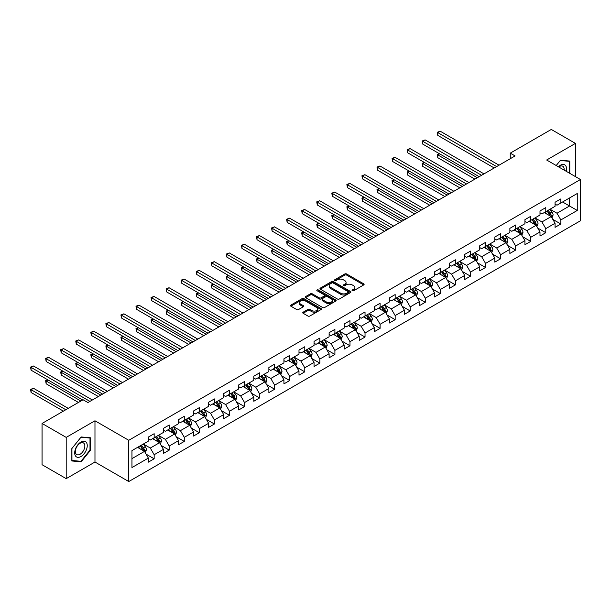<?xml version="1.0" encoding="UTF-8"?>
<svg xmlns="http://www.w3.org/2000/svg" width="611" height="611" viewBox="0 0 611 611"><rect width="100%" height="100%" fill="white"/><g stroke="black" fill="none" stroke-linecap="round" stroke-linejoin="round"><path stroke-width="0.92" d="M352.318 290.744A0.939 0.542 0 0 0 353.647 290.744L363.713 284.932A1.337 0.771 0 0 0 364.11 284.382A1.337 0.771 0 0 0 363.713 283.832L346.658 273.988A1.337 0.771 0 0 0 344.757 273.988L334.691 279.8A0.939 0.542 0 0 0 334.416 280.182A0.939 0.542 0 0 0 334.691 280.564A0.939 0.542 0 0 0 336.019 280.564L337.318 279.815A4.292 2.475 0 0 1 343.382 279.815L344.81 280.632A4.292 2.475 0 0 1 346.063 282.389A4.292 2.475 0 0 1 344.81 284.138L343.504 284.886A0.939 0.542 0 0 0 343.229 285.268A0.939 0.542 0 0 0 343.504 285.658A0.939 0.542 0 0 0 344.833 285.658L346.132 284.902A4.292 2.475 0 0 1 352.196 284.902L353.624 285.727A4.292 2.475 0 0 1 354.876 287.476A4.292 2.475 0 0 1 353.624 289.224L352.318 289.981A0.939 0.542 0 0 0 352.043 290.362A0.939 0.542 0 0 0 352.318 290.744L352.318 289.981M303.155 312.183A1.337 0.771 0 0 0 302.758 312.725A1.337 0.771 0 0 0 303.155 313.275L307.936 316.04A1.337 0.771 0 0 0 309.838 316.04L321.019 309.578A1.337 0.771 0 0 0 321.409 309.036A1.337 0.771 0 0 0 321.019 308.486L303.957 298.634A1.337 0.771 0 0 0 302.063 298.634L290.882 305.095A1.337 0.771 0 0 0 290.485 305.637A1.337 0.771 0 0 0 290.882 306.187L296.663 309.525A1.337 0.771 0 0 0 298.558 309.525L303.346 306.76A1.337 0.771 0 0 0 303.736 306.218A1.337 0.771 0 0 0 303.346 305.668L300.475 304.011A3.582 2.07 0 0 1 299.428 302.552A3.582 2.07 0 0 1 301.635 300.635A3.582 2.07 0 0 1 305.546 301.086L316.781 307.57A3.582 2.07 0 0 1 317.827 309.036A3.582 2.07 0 0 1 315.612 310.946A3.582 2.07 0 0 1 311.709 310.495L309.838 309.418A1.337 0.771 0 0 0 307.936 309.418L303.155 312.183L303.155 313.275L307.936 310.533L307.936 309.418M94.972 420.78L66.202 437.392L42.06 423.454L42.06 464.711L66.202 478.642L94.972 462.031L128.768 481.544L128.768 440.294L94.972 420.78L94.972 462.031M575.432 176.617L575.432 143.394L546.654 160.006L580.45 179.512L128.768 440.294M575.432 143.394L551.29 129.456L510.254 153.147L510.254 158.723M42.06 423.454L83.096 399.762L87.923 402.55L515.081 155.935L510.254 153.147M337.417 299.016A1.337 0.771 0 0 0 339.311 299.016L350.493 292.562A1.337 0.771 0 0 0 350.89 292.012A1.337 0.771 0 0 0 350.493 291.47L333.43 281.618A1.337 0.771 0 0 0 331.536 281.618L320.355 288.079A1.337 0.771 0 0 0 319.965 288.621A1.337 0.771 0 0 0 320.355 289.171L337.417 299.016M317.46 290.943A0.939 0.542 0 0 1 318.415 291.08L335.737 301.078L324.571 307.532A1.337 0.771 0 0 1 322.677 307.532L305.615 297.679L305.615 296.587A1.337 0.771 0 0 0 305.225 297.129A1.337 0.771 0 0 0 305.615 297.679M305.615 296.587L310.403 293.822A1.337 0.771 0 0 1 312.297 293.822L319.217 297.817A1.337 0.771 0 0 0 321.111 297.817L324.288 295.984A1.337 0.771 0 0 0 324.678 295.434A1.337 0.771 0 0 0 324.288 294.892L317.086 290.729A0.939 0.542 0 0 1 316.811 290.347A0.939 0.542 0 0 1 317.392 289.843A0.939 0.542 0 0 1 318.415 289.965L335.752 299.978A1.337 0.771 0 0 1 336.149 300.52A1.337 0.771 0 0 1 335.752 301.07L335.752 299.978M128.768 481.544L580.45 220.77L580.45 179.512M146.098 454.149L154.163 458.8L154.163 454.729L163.427 449.383L163.427 453.446L169.224 450.101L169.224 446.038L178.488 440.684L178.488 444.755L184.285 441.409L184.285 437.339L193.557 431.985L193.557 436.055L199.346 432.71L199.346 428.639L208.618 423.293L208.618 427.356L214.408 424.019L214.408 419.948L223.679 414.594L223.679 418.665L229.476 415.32L229.476 411.249L238.741 405.895L238.741 409.966L244.537 406.62L244.537 402.55L253.802 397.203L253.802 401.274L259.599 397.929L259.599 393.858L268.871 388.504L268.871 392.575L274.66 389.23L274.66 385.159L283.932 379.805L283.932 383.876L289.721 380.531L289.721 376.468L298.993 371.114L298.993 375.185L304.782 371.839L304.782 367.769L314.054 362.415L314.054 366.485L319.851 363.14L319.851 359.069L329.115 353.723L329.115 357.786L334.912 354.441L334.912 350.378L344.176 345.024L344.176 349.095L349.973 345.75L349.973 341.679L359.245 336.325L359.245 340.396L365.034 337.051L365.034 332.98L374.306 327.633L374.306 331.704L380.095 328.359L380.095 324.288L389.367 318.934L389.367 323.005L395.164 319.66L395.164 315.589L404.429 310.235L404.429 314.306L410.225 310.961L410.225 306.89L419.49 301.544L419.49 305.615L425.287 302.269L425.287 298.199L434.558 292.845L434.558 296.915L440.348 293.57L440.348 289.499L449.62 284.153L449.62 288.216L455.409 284.871L455.409 280.808L464.681 275.454L464.681 279.525L470.478 276.18L470.478 272.109L479.742 266.755L479.742 270.826L485.539 267.481L485.539 263.41L494.803 258.063L494.803 262.127L500.6 258.789L500.6 254.718L509.872 249.364L509.872 253.435L515.661 250.09L515.661 246.019L524.933 240.665L524.933 244.736L530.722 241.391L530.722 237.32L539.994 231.974L539.994 236.045L545.783 232.699L545.783 228.629L555.055 223.275L555.055 227.345L560.852 224L560.852 219.929L577.265 210.451L577.265 193.504L569.536 197.964L569.536 205.991L577.265 210.451M154.163 458.8L148.366 462.145L148.366 458.074L131.953 467.552L131.953 450.605L148.366 441.127L148.366 437.056L154.163 433.711L154.163 437.782L163.427 432.435L163.427 428.364L169.224 425.019L169.224 429.09L178.488 423.736L178.488 419.665L184.285 416.32L184.285 420.391L193.557 415.037L193.557 410.974L199.346 407.629L199.346 411.692L208.618 406.346L208.618 402.275L214.408 398.93L214.408 403L223.679 397.646L223.679 393.576L229.476 390.23L229.476 394.301L238.741 388.947L238.741 384.884L244.537 381.539L244.537 385.61L253.802 380.256L253.802 376.185L259.599 372.84L259.599 376.911L268.871 371.557L268.871 367.486L274.66 364.141L274.66 368.212L283.932 362.865L283.932 358.794L289.721 355.449L289.721 359.52L298.993 354.166L298.993 350.095L304.782 346.75L304.782 350.821L314.054 345.467L314.054 341.396L319.851 338.059L319.851 342.122L329.115 336.776L329.115 332.705L334.912 329.36L334.912 333.43L344.176 328.076L344.176 324.006L349.973 320.66L349.973 324.731L359.245 319.377L359.245 315.314L365.034 311.969L365.034 316.032L374.306 310.686L374.306 306.615L380.095 303.27L380.095 307.341L389.367 301.987L389.367 297.916L395.164 294.571L395.164 298.642L404.429 293.295L404.429 289.224L410.225 285.879L410.225 289.95L419.49 284.596L419.49 280.525L425.287 277.18L425.287 281.251L434.558 275.897L434.558 271.826L440.348 268.481L440.348 272.552L449.62 267.206L449.62 263.135L455.409 259.79L455.409 263.86L464.681 258.506L464.681 254.436L470.478 251.09L470.478 255.161L479.742 249.807L479.742 245.744L485.539 242.399L485.539 246.462L494.803 241.116L494.803 237.045L500.6 233.7L500.6 237.771L509.872 232.417L509.872 228.346L515.661 225.001L515.661 229.072L524.933 223.718L524.933 219.655L530.722 216.309L530.722 220.38L539.994 215.026L539.994 210.955L545.783 207.61L545.783 211.681L555.055 206.327L555.055 202.256L560.852 198.911L560.852 202.982L577.265 193.504M152.613 438.675L159.57 442.692L150.298 448.039L143.348 444.029M148.366 438.897L150.298 440.012L154.163 437.782M150.298 448.039L154.163 454.729M159.57 442.692L163.427 449.383M167.674 429.976L174.631 433.993L165.36 439.347L158.409 435.33M163.427 430.205L165.36 431.32L169.224 429.09M165.36 439.347L169.224 446.038M174.631 433.993L178.488 440.684M182.742 421.285L189.693 425.294L180.421 430.648L173.471 426.638M178.488 421.506L180.421 422.621L184.285 420.391M180.421 430.648L184.285 437.339M189.693 425.294L193.557 431.985M197.804 412.585L204.754 416.603L195.482 421.949L188.532 417.939M193.557 412.807L195.482 413.922L199.346 411.692M195.482 421.949L199.346 428.639M204.754 416.603L208.618 423.293M212.865 403.894L219.815 407.904L210.551 413.257L203.593 409.24M208.618 404.115L210.551 405.23L214.408 403M210.551 413.257L214.408 419.948M219.815 407.904L223.679 414.594M227.926 395.195L234.876 399.204L225.612 404.558L218.662 400.549M223.679 395.416L225.612 396.531L229.476 394.301M225.612 404.558L229.476 411.249M234.876 399.204L238.741 405.895M242.987 386.496L249.945 390.513L240.673 395.867L233.723 391.85M238.741 386.725L240.673 387.832L244.537 385.61M240.673 395.867L244.537 402.55M249.945 390.513L253.802 397.203M258.056 377.804L265.006 381.814L255.734 387.168L248.784 383.15M253.802 378.026L255.734 379.141L259.599 376.911M255.734 387.168L259.599 393.858M265.006 381.814L268.871 388.504M273.117 369.105L280.067 373.122L270.795 378.469L263.845 374.459M268.871 369.327L270.795 370.442L274.66 368.212M270.795 378.469L274.66 385.159M280.067 373.122L283.932 379.805M288.178 360.406L295.128 364.423L285.864 369.777L278.906 365.76M283.932 360.635L285.864 361.75L289.721 359.52M285.864 369.777L289.721 376.468M295.128 364.423L298.993 371.114M303.239 351.715L310.189 355.724L300.925 361.078L293.967 357.061M298.993 351.936L300.925 353.051L304.782 350.821M300.925 361.078L304.782 367.769M310.189 355.724L314.054 362.415M318.3 343.015L325.258 347.033L315.986 352.379L309.036 348.369M314.054 343.237L315.986 344.352L319.851 342.122M315.986 352.379L319.851 359.069M325.258 347.033L329.115 353.723M333.369 334.324L340.319 338.334L331.047 343.688L324.097 339.67M329.115 334.545L331.047 335.66L334.912 333.43M331.047 343.688L334.912 350.378M340.319 338.334L344.176 345.024M348.43 325.625L355.381 329.635L346.109 334.988L339.158 330.979M344.176 325.846L346.109 326.961L349.973 324.731M346.109 334.988L349.973 341.679M355.381 329.635L359.245 336.325M363.492 316.926L370.442 320.943L361.177 326.297L354.22 322.28M359.245 317.147L361.177 318.262L365.034 316.032M361.177 326.297L365.034 332.98M370.442 320.943L374.306 327.633M378.553 308.234L385.503 312.244L376.239 317.598L369.281 313.58M374.306 308.456L376.239 309.571L380.095 307.341M376.239 317.598L380.095 324.288M385.503 312.244L389.367 318.934M393.614 299.535L400.572 303.552L391.3 308.899L384.35 304.889M389.367 299.757L391.3 300.872L395.164 298.642M391.3 308.899L395.164 315.589M400.572 303.552L404.429 310.235M408.675 290.836L415.633 294.853L406.361 300.207L399.411 296.19M404.429 291.065L406.361 292.18L410.225 289.95M406.361 300.207L410.225 306.89M415.633 294.853L419.49 301.544M423.744 282.145L430.694 286.154L421.422 291.508L414.472 287.491M419.49 282.366L421.422 283.481L425.287 281.251M421.422 291.508L425.287 298.199M430.694 286.154L434.558 292.845M438.805 273.445L445.755 277.463L436.483 282.809L429.533 278.799M434.558 273.667L436.483 274.782L440.348 272.552M436.483 282.809L440.348 289.499M445.755 277.463L449.62 284.153M453.866 264.746L460.816 268.764L451.552 274.118L444.594 270.1M449.62 264.975L451.552 266.091L455.409 263.86M451.552 274.118L455.409 280.808M460.816 268.764L464.681 275.454M468.927 256.055L475.877 260.065L466.613 265.418L459.663 261.409M464.681 256.276L466.613 257.391L470.478 255.161M466.613 265.418L470.478 272.109M475.877 260.065L479.742 266.755M483.988 247.356L490.946 251.373L481.674 256.719L474.724 252.71M479.742 247.577L481.674 248.692L485.539 246.462M481.674 256.719L485.539 263.41M490.946 251.373L494.803 258.063M499.057 238.664L506.007 242.674L496.735 248.028L489.785 244.01M494.803 238.886L496.735 240.001L500.6 237.771M496.735 248.028L500.6 254.718M506.007 242.674L509.872 249.364M514.118 229.965L521.068 233.975L511.797 239.329L504.846 235.319M509.872 230.187L511.797 231.302L515.661 229.072M511.797 239.329L515.661 246.019M521.068 233.975L524.933 240.665M529.179 221.266L536.13 225.283L526.865 230.637L519.908 226.62M524.933 221.495L526.865 222.603L530.722 220.38M526.865 230.637L530.722 237.32M536.13 225.283L539.994 231.974M544.241 212.575L551.191 216.584L541.926 221.938L534.969 217.921M539.994 212.796L541.926 213.911L545.783 211.681M541.926 221.938L545.783 228.629M551.191 216.584L555.055 223.275M562.586 201.981L569.536 205.991L556.988 213.239L550.037 209.229M555.055 204.097L556.988 205.212L560.852 202.982M556.988 213.239L560.852 219.929M66.202 437.392L66.202 478.642M131.953 458.632L144.501 451.384L137.551 447.374M144.501 451.384L148.366 458.074M552.787 219.349L560.852 224M537.726 228.04L545.783 232.699M522.665 236.74L530.722 241.391M507.596 245.431L515.661 250.09M492.535 254.13L500.6 258.789M477.474 262.829L485.539 267.481M462.412 271.521L470.478 276.18M447.351 280.22L455.409 284.871M432.29 288.919L440.348 293.57M417.221 297.61L425.287 302.269M402.16 306.31L410.225 310.961M387.099 315.001L395.164 319.66M372.038 323.7L380.095 328.359M356.977 332.399L365.034 337.051M341.908 341.091L349.973 345.75M326.847 349.79L334.912 354.441M311.786 358.489L319.851 363.14M296.725 367.18L304.782 371.839M281.663 375.88L289.721 380.531M266.595 384.579L274.66 389.23M251.533 393.27L259.599 397.929M236.472 401.969L244.537 406.62M221.411 410.661L229.476 415.32M206.35 419.36L214.408 424.019M191.289 428.059L199.346 432.71M176.22 436.75L184.285 441.409M161.159 445.45L169.224 450.101M569.78 173.356L569.78 161.067L560.463 160.235L556.216 165.52M71.846 460.969L81.164 461.801L90.481 450.208L90.481 437.789L81.164 436.957L71.846 448.55L71.846 460.969M90 449.933L90.481 450.208M80.178 461.236L81.164 461.801M352.692 290.874L353.624 290.34A4.292 2.475 0 0 0 354.876 288.591L354.876 287.476M346.063 282.389L346.063 283.496A4.292 2.475 0 0 1 344.81 285.253L343.878 285.788M363.698 284.94L346.658 275.103A1.337 0.771 0 0 0 344.757 275.103L335.065 280.701M350.493 291.47L350.493 292.562L333.43 282.733A1.337 0.771 0 0 0 331.536 282.733L320.37 289.179M348.125 292.402A0.939 0.542 0 0 0 348.4 292.012A0.939 0.542 0 0 0 348.125 291.63L333.148 282.985A0.939 0.542 0 0 0 331.819 282.985L330.452 283.779A4.292 2.475 0 0 0 329.192 285.528A4.292 2.475 0 0 0 330.452 287.285L340.686 293.188A4.292 2.475 0 0 0 346.75 293.188L348.125 292.402L348.125 293.517A0.939 0.542 0 0 0 348.4 293.127L348.4 292.012M329.192 285.528L329.192 286.643A4.292 2.475 0 0 0 330.452 288.4L330.452 287.285M348.125 293.517L346.75 294.303A4.292 2.475 0 0 1 340.686 294.303L330.452 288.4M305.637 297.687L310.403 294.937L310.403 293.822M324.678 295.434L324.678 296.549A1.337 0.771 0 0 1 324.288 297.099L321.111 298.932A1.337 0.771 0 0 1 319.217 298.932L312.297 294.937A1.337 0.771 0 0 0 310.403 294.937M326.396 301.964A3.582 2.07 0 0 0 330.307 302.407A3.582 2.07 0 0 0 332.514 300.497A3.582 2.07 0 0 0 331.468 299.031L327.511 296.747A1.337 0.771 0 0 0 325.617 296.747L322.44 298.58A1.337 0.771 0 0 0 322.05 299.13A1.337 0.771 0 0 0 322.44 299.673L326.396 301.964L326.396 303.079A3.582 2.07 0 0 0 330.307 303.522A3.582 2.07 0 0 0 332.514 301.613L332.514 300.497M322.05 299.13L322.05 300.245A1.337 0.771 0 0 0 322.44 300.788L322.44 299.673M326.396 303.079L322.44 300.788M317.827 309.036L317.827 310.151A3.582 2.07 0 0 1 315.612 312.061A3.582 2.07 0 0 1 311.709 311.61L309.838 310.533A1.337 0.771 0 0 0 307.936 310.533M299.428 302.552L299.428 303.667A3.582 2.07 0 0 0 300.475 305.126L300.475 304.011M303.323 306.775L300.475 305.126M321.019 308.486L321.019 309.578L303.957 299.749A1.337 0.771 0 0 0 302.063 299.749L290.897 306.195M551.954 217.906L553.108 215.011A3.62 2.093 -120 0 0 551.947 211.933L549.961 209.275M546.486 213.865L545.127 212.063M439.607 153.835L437.774 154.896L437.774 157.676L474.915 179.122M550.633 216.263L551.153 215.171A3.62 2.093 -120 0 0 550.114 212.995L548.12 210.329M547.219 210.856L549.426 213.804A1.841 1.062 60 0 1 549.763 214.369L551.153 215.171M546.967 211.001L548.961 213.659A3.62 2.093 60 0 1 549.992 215.836M437.774 157.676L437.239 154.583L477.328 177.732M437.239 154.583L439.393 153.712M496.644 166.582L437.774 132.595L440.187 131.197L499.057 165.191M494.223 167.979L437.774 135.382L437.774 132.595L437.239 132.289L440.187 131.197M437.774 135.382L437.239 132.289M568.696 160.968L569.299 161.319L569.299 173.073M556.231 165.535L560.272 160.51L569.299 161.319M566.244 171.317A8.875 5.125 120 0 0 564.709 164.863A8.875 5.125 120 0 0 558.347 166.757M564.098 170.072A6.721 3.88 120 0 0 562.746 166.223A6.721 3.88 120 0 0 558.737 166.979M80.973 456.516A8.875 5.125 120 0 0 87.251 445.64A8.875 5.125 120 0 0 80.973 442.02A8.875 5.125 120 0 0 74.695 452.888A8.875 5.125 120 0 0 80.973 456.516M80.094 454.248A6.721 3.88 120 0 0 84.478 448.321A6.721 3.88 120 0 0 83.447 442.937A6.721 3.88 120 0 0 80.094 443.273A6.721 3.88 120 0 0 75.703 449.192A6.721 3.88 120 0 0 76.734 454.576A6.721 3.88 120 0 0 80.094 454.248M71.945 448.459L80.973 437.232L90 438.034L90 450.078L80.973 461.305L71.945 460.495L71.922 448.451M89.397 437.69L90 438.034M536.893 226.605L538.039 223.71A3.62 2.093 -120 0 0 536.886 220.632L534.892 217.967M531.417 222.564L530.065 220.754M424.546 162.526L422.705 163.588L422.705 166.375L459.854 187.821M535.572 224.963L536.091 223.863A3.62 2.093 -120 0 0 535.053 221.686L533.059 219.028M532.15 219.548L534.365 222.503A1.841 1.062 60 0 1 534.701 223.061L536.091 223.863M531.898 219.7L533.892 222.358A3.62 2.093 60 0 1 534.931 224.535M422.705 166.375L422.178 163.282L462.267 186.424M422.178 163.282L424.332 162.404M521.832 235.296L522.978 232.409A3.62 2.093 -120 0 0 521.825 229.324L519.831 226.666M516.356 231.256L515.004 229.453M409.477 171.225L407.644 172.287L407.644 175.074L444.793 196.521M520.511 233.654L521.03 232.562A3.62 2.093 -120 0 0 519.992 230.385L517.998 227.727M517.089 228.247L519.304 231.195A1.841 1.062 60 0 1 519.64 231.76L521.03 232.562M516.837 228.392L518.831 231.05A3.62 2.093 60 0 1 519.869 233.226M407.644 175.074L407.117 171.981L447.206 195.123M407.117 171.981L409.271 171.103M481.575 175.281L422.705 141.294L425.119 139.896L483.988 173.883M479.161 176.671L422.705 144.074L422.705 141.294L422.178 140.981L425.119 139.896M422.705 144.074L422.178 140.981M466.514 183.972L407.644 149.985L410.057 148.595L468.927 182.582M464.1 185.37L407.644 152.773L407.644 149.985L407.117 149.68L410.057 148.595M407.644 152.773L407.117 149.68M506.771 243.995L507.917 241.101A3.62 2.093 -120 0 0 506.763 238.023L504.77 235.365M501.295 239.955L499.943 238.145M394.416 179.924L392.583 180.978L392.583 183.766L429.724 205.212M505.45 242.353L505.961 241.253A3.62 2.093 -120 0 0 504.93 239.084L502.937 236.419M502.028 236.946L504.243 239.894A1.841 1.062 60 0 1 504.571 240.451L505.961 241.253M501.776 237.091L503.77 239.749A3.62 2.093 60 0 1 504.808 241.925M392.583 183.766L392.048 180.673L432.137 203.822M392.048 180.673L394.202 179.802M491.71 252.694L492.856 249.8A3.62 2.093 -120 0 0 491.702 246.714L489.709 244.056M486.234 248.654L484.882 246.844M379.355 188.616L377.522 189.677L377.522 192.465L414.663 213.911M490.381 251.045L490.9 249.952A3.62 2.093 -120 0 0 489.869 247.776L487.876 245.118M486.967 245.637L489.174 248.593A1.841 1.062 60 0 1 489.51 249.151L490.9 249.952M486.715 245.782L488.708 248.448A3.62 2.093 60 0 1 489.739 250.625M377.522 192.465L376.987 189.372L417.076 212.513M376.987 189.372L379.141 188.494M476.641 261.386L477.794 258.499A3.62 2.093 -120 0 0 476.641 255.413L474.648 252.755M471.173 257.346L469.813 255.543M364.293 197.315L362.46 198.376L362.46 201.164L399.602 222.603M475.32 259.744L475.839 258.652A3.62 2.093 -120 0 0 474.8 256.475L472.807 253.809M471.906 254.336L474.113 257.284A1.841 1.062 60 0 1 474.449 257.85L475.839 258.652M471.654 254.482L473.647 257.139A3.62 2.093 60 0 1 474.678 259.316M362.46 201.164L361.926 198.071L402.015 221.213M361.926 198.071L364.08 197.193M451.453 192.671L392.583 158.684L394.996 157.287L453.866 191.274M449.039 194.061L392.583 161.472L392.583 158.684L392.048 158.379L394.996 157.287M392.583 161.472L392.048 158.379M436.391 201.37L377.522 167.376L379.935 165.986L438.805 199.973M433.978 202.76L377.522 170.164L377.522 167.376L376.987 167.07L379.935 165.986M377.522 170.164L376.987 167.07M421.33 210.062L362.46 176.075L364.874 174.685L423.744 208.672M418.917 211.459L362.46 178.863L362.46 176.075L361.926 175.769L364.874 174.685M362.46 178.863L361.926 175.769M461.58 270.085L462.733 267.19A3.62 2.093 -120 0 0 461.572 264.112L459.579 261.447M456.112 266.045L454.752 264.235M349.232 206.014L347.392 207.068L347.392 209.856L384.54 231.302M460.259 268.443L460.778 267.343A3.62 2.093 -120 0 0 459.739 265.166L457.746 262.509M456.845 263.036L459.052 265.984A1.841 1.062 60 0 1 459.388 266.541L460.778 267.343M456.593 263.181L458.578 265.838A3.62 2.093 60 0 1 459.617 268.015M347.392 209.856L346.865 206.762L386.954 229.912M346.865 206.762L349.018 205.892M406.262 218.761L347.392 184.774L349.813 183.376L408.675 217.363M403.848 220.151L347.392 187.562L347.392 184.774L346.865 184.469L349.813 183.376M347.392 187.562L346.865 184.469M446.519 278.784L447.664 275.889A3.62 2.093 -120 0 0 446.511 272.804L444.518 270.146M441.043 274.744L439.691 272.934M334.171 214.705L332.331 215.767L332.331 218.555L369.479 240.001M445.198 277.134L445.717 276.042A3.62 2.093 -120 0 0 444.678 273.865L442.685 271.208M441.776 271.727L443.991 274.683A1.841 1.062 60 0 1 444.327 275.24L445.717 276.042M441.524 271.872L443.517 274.538A3.62 2.093 60 0 1 444.556 276.714M332.331 218.555L331.804 215.462L371.893 238.603M331.804 215.462L333.957 214.583M391.2 227.452L332.331 193.466L334.744 192.075L393.614 226.062M388.787 228.85L332.331 196.253L332.331 193.466L331.804 193.16L334.744 192.075M332.331 196.253L331.804 193.16M431.458 287.476L432.603 284.581A3.62 2.093 -120 0 0 431.45 281.503L429.457 278.845M425.982 283.435L424.63 281.633M319.102 223.405L317.269 224.466L317.269 227.254L354.411 248.692M430.136 285.833L430.648 284.741A3.62 2.093 -120 0 0 429.617 282.565L427.624 279.899M426.715 280.426L428.93 283.374A1.841 1.062 60 0 1 429.258 283.939L430.648 284.741M426.463 280.571L428.456 283.229A3.62 2.093 60 0 1 429.495 285.406M317.269 227.254L316.742 224.153L356.832 247.302M316.742 224.153L318.896 223.282M376.139 236.151L317.269 202.165L319.683 200.767L378.553 234.761M373.726 237.549L317.269 204.952L317.269 202.165L316.742 201.859L319.683 200.767M317.269 204.952L316.742 201.859M416.397 296.175L417.542 293.28A3.62 2.093 -120 0 0 416.389 290.202L414.395 287.537M410.92 292.134L409.569 290.324M304.041 232.104L302.208 233.158L302.208 235.945L339.349 257.391M415.068 294.533L415.587 293.433A3.62 2.093 -120 0 0 414.556 291.256L412.562 288.598M411.654 289.125L413.861 292.073A1.841 1.062 60 0 1 414.197 292.631L415.587 293.433M411.402 289.27L413.395 291.928A3.62 2.093 60 0 1 414.426 294.105M302.208 235.945L301.674 232.852L341.763 256.001M301.674 232.852L303.827 231.974M361.078 244.851L302.208 210.864L304.622 209.466L363.492 243.453M358.665 246.241L302.208 213.651L302.208 210.864L301.674 210.551L304.622 209.466M302.208 213.651L301.674 210.551M401.328 304.874L402.481 301.979A3.62 2.093 -120 0 0 401.328 298.894L399.334 296.236M395.859 300.826L394.507 299.023M288.98 240.795L287.147 241.857L287.147 244.644L324.288 266.091M400.006 303.224L400.526 302.132A3.62 2.093 -120 0 0 399.487 299.955L397.494 297.297M396.592 297.817L398.8 300.772A1.841 1.062 60 0 1 399.136 301.33L400.526 302.132M396.34 297.962L398.334 300.627A3.62 2.093 60 0 1 399.365 302.796M287.147 244.644L286.612 241.551L326.702 264.693M286.612 241.551L288.766 240.673M346.017 253.542L287.147 219.555L289.561 218.165L348.43 252.152M343.603 254.94L287.147 222.343L287.147 219.555L286.612 219.25L289.561 218.165M287.147 222.343L286.612 219.25M386.267 313.565L387.42 310.671A3.62 2.093 -120 0 0 386.259 307.593L384.266 304.935M380.798 309.525L379.439 307.723M273.919 249.494L272.086 250.548L272.086 253.336L309.227 274.782M384.945 311.923L385.465 310.831A3.62 2.093 -120 0 0 384.426 308.654L382.433 305.989M381.531 306.516L383.739 309.464A1.841 1.062 60 0 1 384.075 310.021L385.465 310.831M381.279 306.661L383.273 309.319A3.62 2.093 60 0 1 384.304 311.495M272.086 253.336L271.551 250.243L311.641 273.392M271.551 250.243L273.705 249.372M330.948 262.241L272.086 228.254L274.499 226.857L333.369 260.851M328.535 263.631L272.086 231.042L272.086 228.254L271.551 227.949L274.499 226.857M272.086 231.042L271.551 227.949M371.205 322.264L372.351 319.37A3.62 2.093 -120 0 0 371.198 316.292L369.204 313.626M365.729 318.224L364.377 316.414M258.858 258.186L257.017 259.247L257.017 262.035L294.166 283.481M369.884 320.615L370.403 319.522A3.62 2.093 -120 0 0 369.365 317.346L367.371 314.688M366.463 315.207L368.677 318.163A1.841 1.062 60 0 1 369.013 318.721L370.403 319.522M366.21 315.352L368.204 318.018A3.62 2.093 60 0 1 369.243 320.195M257.017 262.035L256.49 258.942L296.579 282.083M256.49 258.942L258.644 258.063M315.887 270.94L257.017 236.946L259.431 235.556L318.3 269.543M313.474 272.33L257.017 239.733L257.017 236.946L256.49 236.64L259.431 235.556M257.017 239.733L256.49 236.64M356.144 330.956L357.29 328.069A3.62 2.093 -120 0 0 356.137 324.983L354.143 322.325M350.668 326.916L349.316 325.113M243.789 266.885L241.956 267.946L241.956 270.734L279.105 292.18M354.823 329.314L355.335 328.222A3.62 2.093 -120 0 0 354.304 326.045L352.31 323.387M351.401 323.906L353.616 326.854A1.841 1.062 60 0 1 353.952 327.42L355.335 328.222M351.149 324.051L353.143 326.709A3.62 2.093 60 0 1 354.181 328.886M241.956 270.734L241.429 267.641L281.518 290.783M241.429 267.641L243.583 266.763M300.826 279.632L241.956 245.645L244.369 244.255L303.239 278.242M298.412 281.029L241.956 248.433L241.956 245.645L241.429 245.339L244.369 244.255M241.956 248.433L241.429 245.339M341.083 339.655L342.229 336.76A3.62 2.093 -120 0 0 341.075 333.682L339.082 331.017M335.607 335.615L334.255 333.805M228.728 275.584L226.895 276.638L226.895 279.426L264.036 300.872M339.754 338.013L340.274 336.913A3.62 2.093 -120 0 0 339.242 334.736L337.249 332.079M336.34 332.605L338.555 335.554A1.841 1.062 60 0 1 338.884 336.111L340.274 336.913M336.088 332.751L338.082 335.408A3.62 2.093 60 0 1 339.12 337.585M226.895 279.426L226.36 276.332L266.449 299.482M226.36 276.332L228.514 275.462M285.765 288.331L226.895 254.344L229.308 252.946L288.178 286.933M283.351 289.721L226.895 257.132L226.895 254.344L226.36 254.039L229.308 252.946M226.895 257.132L226.36 254.039M326.014 348.354L327.168 345.459A3.62 2.093 -120 0 0 326.014 342.374L324.021 339.716M320.546 344.314L319.194 342.504M213.667 284.275L211.834 285.337L211.834 288.125L248.975 309.571M324.693 346.704L325.212 345.612A3.62 2.093 -120 0 0 324.174 343.435L322.188 340.778M321.279 341.297L323.486 344.253A1.841 1.062 60 0 1 323.822 344.81L325.212 345.612M321.027 341.442L323.02 344.108A3.62 2.093 60 0 1 324.051 346.284M211.834 288.125L211.299 285.031L251.388 308.173M211.299 285.031L213.453 284.153M270.704 297.03L211.834 263.036L214.247 261.645L273.117 295.632M268.29 298.42L211.834 265.823L211.834 263.036L211.299 262.73L214.247 261.645M211.834 265.823L211.299 262.73M310.953 357.045L312.106 354.151A3.62 2.093 -120 0 0 310.946 351.073L308.96 348.415M305.485 353.005L304.125 351.203M198.606 292.975L196.773 294.036L196.773 296.824L233.914 318.262M309.632 355.403L310.151 354.311A3.62 2.093 -120 0 0 309.113 352.135L307.119 349.469M306.218 349.996L308.425 352.944A1.841 1.062 60 0 1 308.761 353.509L310.151 354.311M305.966 350.141L307.959 352.799A3.62 2.093 60 0 1 308.99 354.976M196.773 296.824L196.238 293.723L236.327 316.872M196.238 293.723L198.392 292.852M255.642 305.721L196.773 271.735L199.186 270.345L258.056 304.331M253.221 307.119L196.773 274.522L196.773 271.735L196.238 271.429L199.186 270.345M196.773 274.522L196.238 271.429M295.892 365.745L297.038 362.85A3.62 2.093 -120 0 0 295.884 359.772L293.891 357.107M290.416 361.704L289.064 359.894M183.544 301.674L181.704 302.728L181.704 305.515L218.853 326.961M294.571 364.103L295.09 363.003A3.62 2.093 -120 0 0 294.051 360.826L292.058 358.168M291.149 358.695L293.364 361.643A1.841 1.062 60 0 1 293.7 362.201L295.09 363.003M290.897 358.84L292.89 361.498A3.62 2.093 60 0 1 293.929 363.675M181.704 305.515L181.177 302.422L221.266 325.571M181.177 302.422L183.331 301.551M240.574 314.421L181.704 280.434L184.117 279.036L242.987 313.023M238.16 315.811L181.704 283.221L181.704 280.434L181.177 280.128L184.117 279.036M181.704 283.221L181.177 280.128M280.831 374.444L281.976 371.549A3.62 2.093 -120 0 0 280.823 368.464L278.83 365.806M275.355 370.403L274.003 368.593M168.476 310.365L166.643 311.427L166.643 314.214L203.791 335.66M279.51 372.794L280.029 371.702A3.62 2.093 -120 0 0 278.99 369.525L276.997 366.867M276.088 367.387L278.303 370.342A1.841 1.062 60 0 1 278.639 370.9L280.029 371.702M275.836 367.532L277.829 370.197A3.62 2.093 60 0 1 278.868 372.374M166.643 314.214L166.116 311.121L206.205 334.263M166.116 311.121L168.269 310.243M225.512 323.112L166.643 289.125L169.056 287.735L227.926 321.722M223.099 324.51L166.643 291.913L166.643 289.125L166.116 288.82L169.056 287.735M166.643 291.913L166.116 288.82M265.77 383.135L266.915 380.241A3.62 2.093 -120 0 0 265.762 377.163L263.769 374.505M260.294 379.095L258.942 377.293M153.414 319.064L151.581 320.126L151.581 322.906L188.723 344.352M264.448 381.493L264.96 380.401A3.62 2.093 -120 0 0 263.929 378.224L261.936 375.559M261.027 376.086L263.242 379.034A1.841 1.062 60 0 1 263.57 379.599L264.96 380.401M260.775 376.231L262.768 378.889A3.62 2.093 60 0 1 263.807 381.065M151.581 322.906L151.047 319.813L191.136 342.962M151.047 319.813L153.201 318.942M210.451 331.811L151.581 297.824L153.995 296.427L212.865 330.421M208.038 333.209L151.581 300.612L151.581 297.824L151.047 297.519L153.995 296.427M151.581 300.612L151.047 297.519M250.709 391.834L251.854 388.94A3.62 2.093 -120 0 0 250.701 385.862L248.708 383.196M245.232 387.794L243.881 385.984M138.353 327.756L136.52 328.817L136.52 331.605L173.661 353.051M249.38 390.192L249.899 389.092A3.62 2.093 -120 0 0 248.868 386.916L246.875 384.258M245.966 384.777L248.173 387.733A1.841 1.062 60 0 1 248.509 388.291L249.899 389.092M245.714 384.93L247.707 387.588A3.62 2.093 60 0 1 248.738 389.765M136.52 331.605L135.986 328.512L176.075 351.653M135.986 328.512L138.139 327.633M195.39 340.51L136.52 306.523L138.934 305.126L197.804 339.113M192.977 341.9L136.52 309.303L136.52 306.523L135.986 306.21L138.934 305.126M136.52 309.303L135.986 306.21M235.64 400.526L236.793 397.639A3.62 2.093 -120 0 0 235.64 394.553L233.646 391.895M230.171 396.486L228.82 394.683M123.292 336.455L121.459 337.516L121.459 340.304L158.6 361.75M234.319 398.884L234.838 397.792A3.62 2.093 -120 0 0 233.799 395.615L231.806 392.957M230.905 393.476L233.112 396.432A1.841 1.062 60 0 1 233.448 396.99L234.838 397.792M230.653 393.621L232.646 396.279A3.62 2.093 60 0 1 233.677 398.456M121.459 340.304L120.925 337.211L161.014 360.353M120.925 337.211L123.078 336.333M180.329 349.202L121.459 315.215L123.873 313.825L182.742 347.812M177.916 350.599L121.459 318.003L121.459 315.215L120.925 314.909L123.873 313.825M121.459 318.003L120.925 314.909M220.579 409.225L221.732 406.33A3.62 2.093 -120 0 0 220.571 403.252L218.578 400.595M215.11 405.185L213.751 403.375M108.231 345.154L106.39 346.208L106.39 348.996L143.539 370.442M219.257 407.583L219.777 406.483A3.62 2.093 -120 0 0 218.738 404.314L216.745 401.648M215.843 402.175L218.051 405.124A1.841 1.062 60 0 1 218.387 405.681L219.777 406.483M215.591 402.321L217.577 404.978A3.62 2.093 60 0 1 218.616 407.155M106.39 348.996L105.863 345.902L145.953 369.052M105.863 345.902L108.017 345.032M165.26 357.901L106.39 323.914L108.811 322.516L167.674 356.503M162.847 359.291L106.39 326.702L106.39 323.914L105.863 323.609L108.811 322.516M106.39 326.702L105.863 323.609M205.517 417.924L206.663 415.029A3.62 2.093 -120 0 0 205.51 411.944L203.516 409.286M200.041 413.884L198.69 412.074M93.17 353.845L91.329 354.907L91.329 357.695L128.478 379.141M204.196 416.274L204.716 415.182A3.62 2.093 -120 0 0 203.677 413.005L201.683 410.348M200.775 410.867L202.989 413.823A1.841 1.062 60 0 1 203.326 414.38L204.716 415.182M200.523 411.012L202.516 413.678A3.62 2.093 60 0 1 203.555 415.854M91.329 357.695L90.802 354.601L130.891 377.743M90.802 354.601L92.956 353.723M150.199 366.6L91.329 332.605L93.743 331.215L152.613 365.202M147.786 367.99L91.329 335.393L91.329 332.605L90.802 332.3L93.743 331.215M91.329 335.393L90.802 332.3M190.456 426.615L191.602 423.728A3.62 2.093 -120 0 0 190.449 420.643L188.455 417.985M184.98 422.575L183.628 420.773M78.101 362.544L76.268 363.606L76.268 366.394L113.417 387.832M189.135 424.973L189.647 423.881A3.62 2.093 -120 0 0 188.616 421.705L186.622 419.039M185.713 419.566L187.928 422.514A1.841 1.062 60 0 1 188.257 423.079L189.647 423.881M185.461 419.711L187.455 422.369A3.62 2.093 60 0 1 188.494 424.546M76.268 366.394L75.741 363.301L115.83 386.442M75.741 363.301L77.895 362.422M135.138 375.291L76.268 341.305L78.682 339.915L137.551 373.901M132.724 376.689L76.268 344.092L76.268 341.305L75.741 340.999L78.682 339.915M76.268 344.092L75.741 340.999M175.395 435.315L176.541 432.42A3.62 2.093 -120 0 0 175.388 429.342L173.394 426.677M169.919 431.274L168.567 429.464M63.04 371.244L61.207 372.298L61.207 375.085L98.348 396.531M174.066 433.673L174.586 432.573A3.62 2.093 -120 0 0 173.555 430.396L171.561 427.738M170.652 428.265L172.86 431.213A1.841 1.062 60 0 1 173.196 431.771L174.586 432.573M170.4 428.41L172.394 431.068A3.62 2.093 60 0 1 173.432 433.245M61.207 375.085L60.672 371.992L100.762 395.141M60.672 371.992L62.826 371.121M120.077 383.991L61.207 350.004L63.62 348.606L122.49 382.593M117.663 385.381L61.207 352.791L61.207 350.004L60.672 349.698L63.62 348.606M61.207 352.791L60.672 349.698M160.326 444.014L161.48 441.119A3.62 2.093 -120 0 0 160.326 438.034L158.333 435.376M154.858 439.973L153.506 438.163M47.979 379.935L46.146 380.997L46.146 383.784L78.46 402.443M159.005 442.364L159.524 441.272A3.62 2.093 -120 0 0 158.486 439.095L156.492 436.437M155.591 436.957L157.798 439.912A1.841 1.062 60 0 1 158.134 440.47L159.524 441.272M155.339 437.102L157.333 439.767A3.62 2.093 60 0 1 158.364 441.944M46.146 383.784L45.611 380.691L80.873 401.045M45.611 380.691L47.765 379.813M105.016 392.682L46.146 358.695L48.559 357.305L107.429 391.292M102.602 394.08L46.146 361.483L46.146 358.695L45.611 358.39L48.559 357.305M46.146 361.483L45.611 358.39M145.265 452.705L146.419 449.811A3.62 2.093 -120 0 0 145.258 446.733L143.264 444.075M139.797 448.665L138.437 446.862M68.226 408.354L33.498 388.298L31.085 389.696L31.085 392.483L63.399 411.134M143.944 451.063L144.463 449.971A3.62 2.093 -120 0 0 143.425 447.794L141.431 445.129M140.53 445.656L142.737 448.604A1.841 1.062 60 0 1 143.073 449.169L144.463 449.971M140.278 445.801L142.271 448.459A3.62 2.093 60 0 1 143.302 450.635M31.085 392.483L30.55 389.383L65.812 409.744M30.55 389.383L33.498 388.298M89.947 401.381L31.085 367.394L33.498 365.997L92.368 399.991M82.706 399.991L31.085 370.182L31.085 367.394L30.55 367.089L33.498 365.997M31.085 370.182L30.55 367.089M353.624 290.34L353.624 289.224M343.504 285.658L343.504 284.886M344.81 285.253L344.81 284.138M334.691 280.564L334.691 279.8M344.757 275.103L344.757 273.988M346.658 275.103L346.658 273.988M363.713 284.932L363.713 283.832M320.355 289.171L320.355 288.079M331.536 282.733L331.536 281.618M333.43 282.733L333.43 281.618M340.686 294.303L340.686 293.188M346.75 294.303L346.75 293.188M312.297 294.937L312.297 293.822M319.217 298.932L319.217 297.817M321.111 298.932L321.111 297.817M324.288 297.099L324.288 295.984M318.415 291.08L318.415 289.965M309.838 310.533L309.838 309.418M311.709 311.61L311.709 310.495M303.346 306.76L303.346 305.668M290.882 306.187L290.882 305.095M302.063 299.749L302.063 298.634M303.957 299.749L303.957 298.634M550.839 216.378L553.085 215.087M550.114 212.995L551.947 211.933M547.54 214.476L548.961 213.659M535.771 225.077L538.016 223.779M535.053 221.686L536.886 220.632M532.479 223.175L533.892 222.358M520.709 233.769L522.955 232.478M519.992 230.385L521.825 229.324M517.418 231.867L518.831 231.05M505.648 242.468L507.894 241.169M504.93 239.084L506.763 238.023M502.357 240.566L503.77 239.749M490.587 251.167L492.833 249.868M489.869 247.776L491.702 246.714M487.295 249.265L488.708 248.448M475.526 259.858L477.771 258.568M474.8 256.475L476.641 255.413M472.227 257.957L473.647 257.139M460.465 268.557L462.703 267.259M459.739 265.166L461.572 264.112M457.165 266.656L458.578 265.838M445.396 277.257L447.642 275.958M444.678 273.865L446.511 272.804M442.104 275.355L443.517 274.538M430.335 285.948L432.58 284.657M429.617 282.565L431.45 281.503M427.043 284.046L428.456 283.229M415.274 294.647L417.519 293.349M414.556 291.256L416.389 290.202M411.982 292.745L413.395 291.928M400.213 303.346L402.458 302.048M399.487 299.955L401.328 298.894M396.913 301.437L398.334 300.627M385.151 312.038L387.397 310.739M384.426 308.654L386.259 307.593M381.852 310.136L383.273 309.319M370.083 320.737L372.328 319.438M369.365 317.346L371.198 316.292M366.791 318.835L368.204 318.018M355.022 329.428L357.267 328.138M354.304 326.045L356.137 324.983M351.73 327.527L353.143 326.709M339.96 338.127L342.206 336.829M339.242 334.736L341.075 333.682M336.669 336.226L338.082 335.408M324.899 346.827L327.145 345.528M324.174 343.435L326.014 342.374M321.6 344.925L323.02 344.108M309.838 355.518L312.084 354.227M309.113 352.135L310.946 351.073M306.539 353.616L307.959 352.799M294.769 364.217L297.015 362.919M294.051 360.826L295.884 359.772M291.478 362.315L292.89 361.498M279.708 372.916L281.954 371.618M278.99 369.525L280.823 368.464M276.416 371.014L277.829 370.197M264.647 381.608L266.892 380.317M263.929 378.224L265.762 377.163M261.355 379.706L262.768 378.889M249.586 390.307L251.831 389.008M248.868 386.916L250.701 385.862M246.294 388.405L247.707 387.588M234.525 398.998L236.77 397.708M233.799 395.615L235.64 394.553M231.225 397.097L232.646 396.279M219.464 407.697L221.701 406.399M218.738 404.314L220.571 403.252M216.164 405.796L217.577 404.978M204.395 416.397L206.64 415.098M203.677 413.005L205.51 411.944M201.103 414.495L202.516 413.678M189.334 425.088L191.579 423.797M188.616 421.705L190.449 420.643M186.042 423.186L187.455 422.369M174.272 433.787L176.518 432.489M173.555 430.396L175.388 429.342M170.981 431.885L172.394 431.068M159.211 442.486L161.457 441.188M158.486 439.095L160.326 438.034M155.912 440.584L157.333 439.767M144.15 451.178L146.396 449.887M143.425 447.794L145.258 446.733M140.851 449.276L142.271 448.459"/></g></svg>
